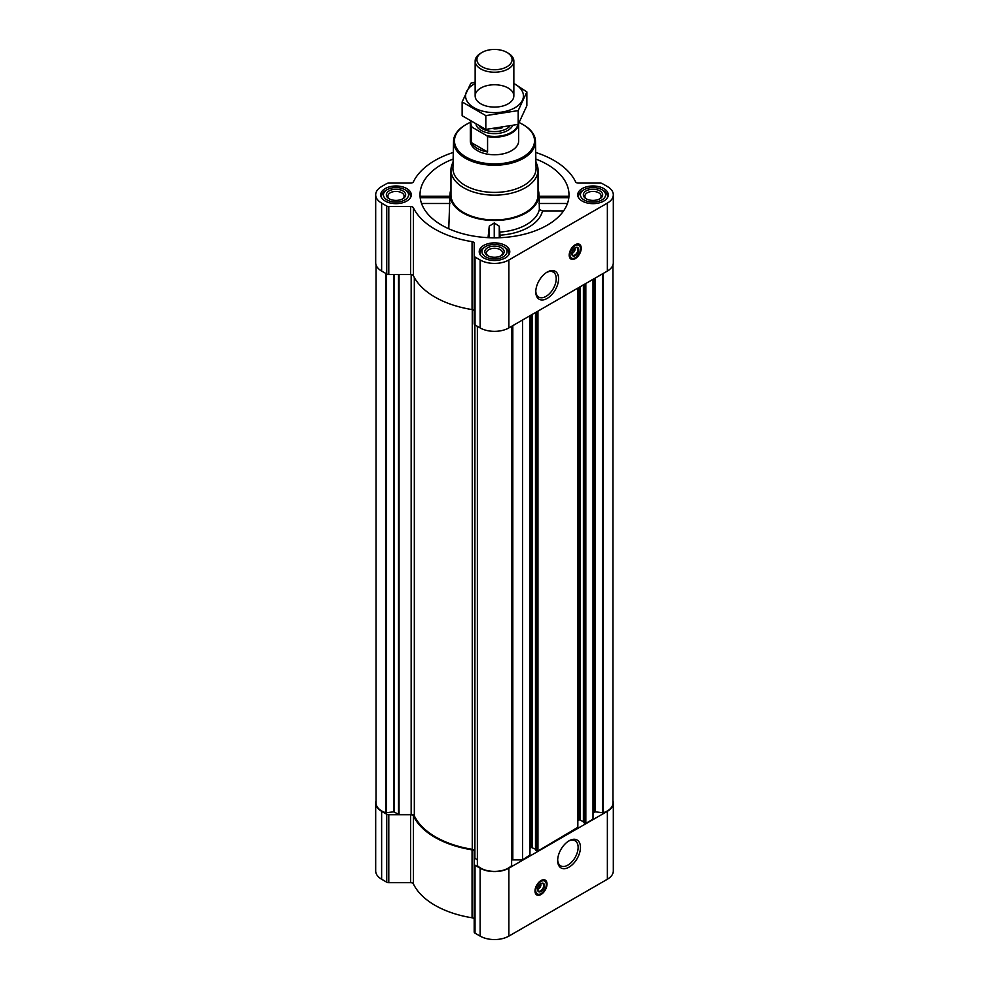 <?xml version="1.0" encoding="UTF-8"?>
<svg xmlns="http://www.w3.org/2000/svg" width="989" height="989" viewBox="0 0 989 989"><rect width="100%" height="100%" fill="white"/><g stroke="black" fill="none" stroke-linecap="round" stroke-linejoin="round"><path stroke-width="1.48" d="M546.571 272.47A14.464 8.345 -60 0 1 553.234 272.062A14.464 8.345 -60 0 1 555.447 283.645A14.464 8.345 -60 0 1 546.002 296.391A14.464 8.345 -60 0 1 538.77 297.108A14.464 8.345 -60 0 1 535.791 291.137M540.723 883.77A3.35 1.929 -60 0 1 540.859 884.154L539.388 884.994M574.918 247.93A3.35 1.929 -60 0 1 575.054 248.301L573.595 249.154M376.043 800.818A20.312 11.732 0 0 0 375.684 803.019A20.312 11.732 0 0 0 381.63 811.314L386.736 814.256A2.905 1.681 0 0 0 388.788 814.751L410.583 814.751A2.905 1.681 0 0 1 413.39 815.974A84.164 48.597 0 0 0 472.062 849.848A2.905 1.681 0 0 1 474.188 851.467L474.188 931.984A2.905 1.681 0 0 0 475.029 933.171L480.135 936.113A20.312 11.732 0 0 0 508.865 936.113L607.37 879.246A20.312 11.732 0 0 0 613.316 870.95L613.316 803.019A20.312 11.732 0 0 0 612.957 800.818M474.188 919.399A2.905 1.681 0 0 0 472.062 917.78A84.164 48.597 0 0 1 413.39 883.906A2.905 1.681 0 0 0 410.583 882.683L388.788 882.683A2.905 1.681 0 0 1 386.736 882.188L381.63 879.246A20.312 11.732 0 0 1 375.684 870.95L375.684 803.019M420.77 197.701L449.896 197.701M453.135 159.056A74.484 43.009 0 0 0 420.152 197.479A74.484 43.009 0 0 0 441.823 225.232A74.484 43.009 0 0 0 520.857 235.036A74.484 43.009 0 0 0 568.848 197.479A74.484 43.009 0 0 0 535.865 159.056M539.104 197.701L568.23 197.701M450.972 189.492A44.505 25.689 0 0 0 450.032 193.869A44.505 25.689 0 0 0 463.037 212.981A44.505 25.689 0 0 0 512.29 218.371A44.505 25.689 0 0 0 538.968 193.869A44.505 25.689 0 0 0 538.028 189.492M448.771 228.768L449.847 197.33M499.878 232.069A45.222 26.11 0 0 0 539.351 209.52L542.491 210.917A48.374 27.927 180 0 1 500.014 235.197L499.26 226.209L494.253 222.97L489.258 226.172L488.059 237.669M539.153 197.33L539.351 209.52M563.569 210.917L542.491 210.917M500.014 235.197L500.014 237.706M603.809 188.578A15.28 8.827 180 0 1 608.284 194.821A15.28 8.827 180 0 1 593.004 203.647A15.28 8.827 180 0 1 577.712 194.821A15.28 8.827 180 0 1 587.157 186.661A15.28 8.827 180 0 1 603.809 188.578M406.8 188.578A15.28 8.827 180 0 1 411.288 194.821A15.28 8.827 180 0 1 395.996 203.647A15.28 8.827 180 0 1 380.716 194.821A15.28 8.827 180 0 1 390.148 186.661A15.28 8.827 180 0 1 406.8 188.578M505.305 245.445A15.28 8.827 180 0 1 509.78 251.688A15.28 8.827 180 0 1 494.5 260.515A15.28 8.827 180 0 1 479.22 251.688A15.28 8.827 180 0 1 488.653 243.541A15.28 8.827 180 0 1 505.305 245.445M453.271 152.454A84.164 48.597 0 0 0 413.39 181.865A2.905 1.681 0 0 1 410.583 183.089L388.788 183.089A2.905 1.681 0 0 0 386.736 183.583L381.63 186.525A20.312 11.732 0 0 0 375.684 194.821A20.312 11.732 0 0 0 381.63 203.116L386.736 206.058A2.905 1.681 0 0 0 388.788 206.553L410.583 206.553A2.905 1.681 0 0 1 413.39 207.777A84.164 48.597 0 0 0 472.062 241.65A2.905 1.681 0 0 1 474.188 243.269L474.188 255.854A2.905 1.681 0 0 0 475.029 257.041L480.135 259.983A20.312 11.732 0 0 0 508.865 259.983L607.37 203.116A20.312 11.732 0 0 0 613.316 194.821A20.312 11.732 0 0 0 607.37 186.525L602.264 183.583A2.905 1.681 0 0 0 600.212 183.089L578.417 183.089A2.905 1.681 0 0 1 575.61 181.865A84.164 48.597 0 0 0 535.729 152.454M376.043 264.953L376.043 803.019A19.545 11.287 0 0 0 385.982 812.847L393.56 811.808L399.049 814.466L411.164 814.466A3.288 1.904 0 0 1 414.329 815.863A83.2 48.028 0 0 0 472.26 849.304A3.288 1.904 0 0 1 474.671 851.133L474.671 324.713M583.498 822.329L585.822 823.355L593.004 819.213L593.004 279.331M535.605 849.984L537.942 851.01L577.613 827.472M511.622 860.034A2.905 1.681 0 0 1 512.809 859.886L522.551 859.886L529.733 855.114M522.551 859.886L522.551 320.016M375.684 194.821L375.684 262.753A20.312 11.732 0 0 0 381.63 271.048L386.736 273.99A2.905 1.681 0 0 0 388.788 274.472L410.583 274.472A2.905 1.681 0 0 1 413.39 275.708A84.164 48.597 0 0 0 472.062 309.582A2.905 1.681 0 0 1 474.188 311.189M474.188 255.854L474.188 323.786A2.905 1.681 0 0 0 475.029 324.973L480.135 327.915A20.312 11.732 0 0 0 508.865 327.915L607.37 271.048A20.312 11.732 0 0 0 613.316 262.753L613.316 194.821M575.215 258.636A8.518 4.92 -60 0 1 570.962 259.056A8.518 4.92 -60 0 1 570.962 249.228A8.518 4.92 -60 0 1 579.48 244.32A8.518 4.92 -60 0 1 580.778 251.144A8.518 4.92 -60 0 1 575.215 258.636M547.177 298.418A16.121 9.309 -60 0 1 535.778 291.842A16.121 9.309 -60 0 1 547.177 272.099A16.121 9.309 -60 0 1 558.575 278.675A16.121 9.309 -60 0 1 547.177 298.418M474.671 858.131L477.378 859.886M477.378 865.449L477.378 326.321L477.477 865.672A19.545 11.287 0 0 0 494.5 871.408A19.545 11.287 0 0 0 511.523 865.672L511.597 326.333L511.622 865.449M529.956 848.191L531.303 847.412L531.303 314.959M535.494 849.205L531.303 847.412M577.836 820.549L579.183 819.77L579.183 287.317M583.386 821.562L579.183 819.77M612.957 264.953L612.957 803.019A19.545 11.287 0 0 1 603.018 812.847L595.44 811.808L593.857 812.402A2.905 1.681 0 0 0 593.004 813.588M474.188 864.052A2.905 1.681 0 0 0 475.029 865.239L480.135 868.181A20.312 11.732 0 0 0 508.865 868.181L607.37 811.314A20.312 11.732 0 0 0 613.316 803.019M541.02 894.489A8.518 4.92 -60 0 1 536.755 894.909A8.518 4.92 -60 0 1 536.755 885.081A8.518 4.92 -60 0 1 545.273 880.161A8.518 4.92 -60 0 1 546.571 886.985A8.518 4.92 -60 0 1 541.02 894.489M569.058 867.13A16.121 9.309 -60 0 1 557.66 860.554A16.121 9.309 -60 0 1 569.058 840.811A16.121 9.309 -60 0 1 580.456 847.388A16.121 9.309 -60 0 1 569.058 867.13M535.939 162.307A43.528 25.133 180 0 1 538.028 170.021L538.028 194.821A43.528 25.133 180 0 1 494.5 219.954A43.528 25.133 180 0 1 450.972 194.821L450.972 170.021A43.528 25.133 180 0 1 453.061 162.307M499.26 237.731L499.26 226.209M489.258 237.719L489.258 226.172M494.253 237.83L494.253 222.97M567.463 203.487L539.054 203.487M449.946 203.487L421.537 203.487M519.2 122.611A40.017 23.106 180 0 1 522.798 124.453L522.798 124.453A40.017 23.106 180 0 1 522.798 157.127A40.017 23.106 180 0 1 466.202 157.127A40.017 23.106 180 0 1 466.202 124.453A40.017 23.106 180 0 1 470.356 122.364M517.952 124.466A23.637 13.648 180 0 1 486.724 135.666L487.577 136.606A24.181 13.957 180 0 0 518.681 123.563L518.681 140.797A24.181 13.957 180 0 1 494.5 154.754A24.181 13.957 180 0 1 470.319 140.797L470.319 123.229A24.181 13.957 180 0 1 470.517 121.449M523.144 124.651A40.994 23.662 180 0 1 523.49 124.849L523.49 124.849A40.994 23.662 180 0 1 535.482 141.291A40.994 23.662 180 0 1 494.5 165.25A40.994 23.662 180 0 1 453.518 141.291A40.994 23.662 180 0 1 465.51 124.849A40.994 23.662 180 0 1 465.856 124.651M522.798 124.453L523.49 124.849L522.798 124.453M535.482 141.291L536.063 168.118A41.563 23.996 180 0 1 494.5 192.41A41.563 23.996 180 0 1 452.937 168.118L453.518 141.291M538.028 170.021A43.528 25.133 180 0 1 494.5 195.154A43.528 25.133 180 0 1 450.972 170.021M572.186 258.537A8.518 4.92 -60 0 1 570.332 258.574M578.738 244.023A8.518 4.92 -60 0 1 579.628 245.631M572.384 251.119L575.054 249.574A3.35 1.929 -60 0 1 572.755 252.999L572.755 252.999A3.35 1.929 -60 0 1 571.815 253.32M572.433 253.159A4.315 2.485 -60 0 1 572.075 253.394A4.315 2.485 -60 0 1 571.803 253.53M572.075 253.394L572.755 252.999L572.075 253.394M575.066 247.806L575.054 249.574M575.029 247.856A4.315 2.485 -60 0 1 577.007 247.745A4.315 2.485 -60 0 1 577.663 251.194A4.315 2.485 -60 0 1 574.844 255.001A4.315 2.485 -60 0 1 572.693 255.211A4.315 2.485 -60 0 1 571.803 253.444M575.215 255.644A4.834 2.794 -60 0 1 571.803 253.666A4.834 2.794 -60 0 1 575.215 247.745A4.834 2.794 -60 0 1 578.639 249.71A4.834 2.794 -60 0 1 575.215 255.644M575.215 257.77A7.455 4.302 -60 0 1 573.336 258.45A7.455 4.302 -60 0 1 571.494 249.537A7.455 4.302 -60 0 1 580.135 246.681A7.455 4.302 -60 0 1 575.215 257.77M573.126 258.475A7.739 4.463 -60 0 1 572.915 258.512A7.739 4.463 -60 0 1 570.987 258.191A7.739 4.463 -60 0 1 570.987 249.253A7.739 4.463 -60 0 1 578.726 244.778A7.739 4.463 -60 0 1 579.974 246.273A7.739 4.463 -60 0 1 580.048 246.484M574.399 248.684L575.066 249.08M504.761 247.349L503.389 246.558A12.573 7.257 180 0 1 503.389 256.819A12.573 7.257 180 0 1 485.611 256.819A12.573 7.257 180 0 1 485.611 246.558A12.573 7.257 180 0 1 503.389 246.558L504.761 247.349A14.514 8.382 180 0 1 509.014 253.271A14.514 8.382 180 0 1 508.729 254.915M501.336 247.745A9.68 5.588 180 0 1 501.336 255.644A9.68 5.588 180 0 1 487.664 255.644A9.68 5.588 180 0 1 487.664 247.745A9.68 5.588 180 0 1 501.336 247.745M480.271 254.915A14.514 8.382 180 0 1 479.986 253.271A14.514 8.382 180 0 1 484.239 247.349L485.611 246.558M603.265 190.469L601.893 189.69A12.573 7.257 180 0 1 601.893 199.951A12.573 7.257 180 0 1 584.116 199.951A12.573 7.257 180 0 1 584.116 189.69A12.573 7.257 180 0 1 601.893 189.69L603.265 190.469A14.514 8.382 180 0 1 607.518 196.403A14.514 8.382 180 0 1 607.234 198.047M599.841 190.865A9.68 5.588 180 0 1 599.841 198.764A9.68 5.588 180 0 1 586.168 198.764A9.68 5.588 180 0 1 586.168 190.865A9.68 5.588 180 0 1 599.841 190.865M578.775 198.047A14.514 8.382 180 0 1 578.491 196.403A14.514 8.382 180 0 1 582.744 190.469L584.116 189.69M406.256 190.469L404.884 189.69A12.573 7.257 180 0 1 404.884 199.951A12.573 7.257 180 0 1 387.107 199.951A12.573 7.257 180 0 1 387.107 189.69A12.573 7.257 180 0 1 404.884 189.69L406.256 190.469A14.514 8.382 180 0 1 410.509 196.403A14.514 8.382 180 0 1 410.225 198.047M402.832 190.865A9.68 5.588 180 0 1 402.832 198.764A9.68 5.588 180 0 1 389.159 198.764A9.68 5.588 180 0 1 389.159 190.865A9.68 5.588 180 0 1 402.832 190.865M381.766 198.047A14.514 8.382 180 0 1 381.482 196.403A14.514 8.382 180 0 1 385.735 190.469L387.107 189.69M488.269 255.953A8.097 4.673 180 0 1 486.403 252.974A8.097 4.673 180 0 1 491.397 248.647A8.097 4.673 180 0 1 500.224 249.661A8.097 4.673 180 0 1 502.597 252.974A8.097 4.673 180 0 1 500.731 255.953M389.765 199.086A8.097 4.673 180 0 1 387.898 196.106A8.097 4.673 180 0 1 392.893 191.779A8.097 4.673 180 0 1 401.732 192.793A8.097 4.673 180 0 1 404.105 196.106A8.097 4.673 180 0 1 402.239 199.086M586.761 199.086A8.097 4.673 180 0 1 584.895 196.106A8.097 4.673 180 0 1 589.901 191.779A8.097 4.673 180 0 1 598.728 192.793A8.097 4.673 180 0 1 601.102 196.106A8.097 4.673 180 0 1 599.235 199.086M568.465 841.169A14.464 8.345 -60 0 1 575.116 840.761A14.464 8.345 -60 0 1 577.341 852.357A14.464 8.345 -60 0 1 567.896 865.103A14.464 8.345 -60 0 1 560.664 865.82A14.464 8.345 -60 0 1 557.685 859.849M537.979 894.39A8.518 4.92 -60 0 1 536.125 894.415M544.531 879.864A8.518 4.92 -60 0 1 545.433 881.483M538.177 886.96L540.859 885.415A3.35 1.929 -60 0 1 538.548 888.851L538.548 888.851A3.35 1.929 -60 0 1 537.608 889.16M538.239 889.012A4.315 2.485 -60 0 1 537.868 889.247A4.315 2.485 -60 0 1 537.608 889.383M537.868 889.247L538.548 888.851L537.868 889.247M540.859 883.659L540.859 885.415M540.822 883.709A4.315 2.485 -60 0 1 542.8 883.585A4.315 2.485 -60 0 1 543.468 887.046A4.315 2.485 -60 0 1 540.649 890.842A4.315 2.485 -60 0 1 538.486 891.064A4.315 2.485 -60 0 1 537.596 889.284M541.02 891.485A4.834 2.794 -60 0 1 537.596 889.507A4.834 2.794 -60 0 1 541.02 883.585A4.834 2.794 -60 0 1 544.432 885.563A4.834 2.794 -60 0 1 541.02 891.485M541.02 893.623A7.455 4.302 -60 0 1 539.141 894.303A7.455 4.302 -60 0 1 537.287 885.39A7.455 4.302 -60 0 1 545.94 882.522A7.455 4.302 -60 0 1 541.02 893.623M538.931 894.328A7.739 4.463 -60 0 1 538.708 894.365A7.739 4.463 -60 0 1 536.792 894.031A7.739 4.463 -60 0 1 536.792 885.093A7.739 4.463 -60 0 1 544.531 880.63A7.739 4.463 -60 0 1 545.767 882.126A7.739 4.463 -60 0 1 545.854 882.336M540.192 884.537L540.859 884.92M486.724 135.666L472.173 127.272A23.637 13.648 180 0 1 470.937 121.721M472.173 127.272L471.333 127.222A24.181 13.957 180 0 1 470.319 123.229M487.577 136.606L487.577 151.96L471.333 142.577A24.181 13.957 0 0 0 487.577 151.96M471.333 127.222L471.333 142.577M508.185 53.146L506.924 52.417A17.567 10.137 180 0 1 506.924 66.77A17.567 10.137 180 0 1 482.076 66.77A17.567 10.137 180 0 1 482.076 52.417A17.567 10.137 180 0 1 506.924 52.417L508.185 53.146A19.347 11.176 180 0 1 513.847 61.046A19.347 11.176 180 0 1 494.5 72.222A19.347 11.176 180 0 1 475.153 61.046A19.347 11.176 180 0 1 480.815 53.146L482.076 52.417M513.847 83.509A28.928 16.702 180 0 1 514.948 107.739A28.928 16.702 180 0 1 473.521 107.418A28.928 16.702 180 0 1 475.153 83.509M508.185 103.82A19.347 11.176 180 0 1 480.815 103.82A19.347 11.176 180 0 1 480.815 88.033A19.347 11.176 180 0 1 508.185 88.033A19.347 11.176 180 0 1 508.185 103.82L508.185 103.82M475.153 82.136L470.801 83.249L462.135 101.941L485.822 115.614L518.199 110.607L526.865 91.928L513.847 83.435M526.865 91.928L526.865 105.712L518.199 124.404L485.822 129.411L462.135 115.725L462.135 101.941M518.199 110.607L518.199 124.404M485.822 115.614L485.822 129.411M585.822 823.355L585.822 283.484M577.613 828.102L577.613 288.219M537.942 851.01L537.942 311.127M529.733 855.745L529.733 315.862M381.63 203.116L381.63 271.048M386.736 206.058L386.736 273.99M388.788 206.553L388.788 274.472M410.583 206.553L410.583 274.472M413.39 207.777L413.39 275.708M472.062 241.65L472.062 309.582M475.029 257.041L475.029 324.973M480.135 259.983L480.135 327.915M508.865 259.983L508.865 327.915M607.37 203.116L607.37 271.048M399.049 814.466L399.049 274.472M411.164 814.466L411.164 274.509M385.982 812.847L385.982 273.557M386.563 812.884L386.563 273.891M393.56 811.808L393.56 274.472M394.314 811.92L394.314 274.472M398.505 814.343L398.505 274.472M414.329 815.863L414.329 277.538M472.26 849.304L472.26 309.619M474.893 858.452L474.893 324.887M477.477 865.672L477.477 326.382M511.523 865.672L511.523 326.382M512.809 859.886L512.809 325.641M532.391 847.412L532.391 314.329M535.605 850.293L535.605 312.475M536.842 851.01L536.842 311.758M580.283 819.77L580.283 286.686M583.498 822.65L583.498 284.82M584.722 823.355L584.722 284.115M593.857 812.402L593.857 278.849M594.686 811.92L594.686 278.366M595.44 811.808L595.44 277.934M602.437 812.884L602.437 273.891M603.018 812.847L603.018 273.557M381.63 811.314L381.63 879.246M386.736 814.256L386.736 882.188M388.788 814.751L388.788 882.683M410.583 814.751L410.583 882.683M413.39 815.974L413.39 883.906M472.062 849.848L472.062 917.78M475.029 865.239L475.029 933.171M480.135 868.181L480.135 936.113M508.865 868.181L508.865 936.113M607.37 811.314L607.37 879.246M571.148 258.265A8.32 4.809 -60 0 1 570.01 258.178M578.231 243.937A8.32 4.809 -60 0 1 578.886 244.876M536.953 894.118A8.32 4.809 -60 0 1 535.803 894.019M544.024 879.777A8.32 4.809 -60 0 1 544.679 880.729M512.512 125.826A18.766 10.83 180 0 1 493.499 133.602A18.766 10.83 180 0 1 476.03 124.701M502.041 127.878A17.32 10.001 180 0 1 493.931 128.879M509.607 126.481A17.32 10.001 180 0 1 494.451 131.599A17.32 10.001 180 0 1 479.344 126.431M450.032 193.869L449.859 196.477M538.968 193.869L539.141 196.477M529.956 855.423L529.956 315.738M535.494 850.132L535.494 312.536M577.836 827.781L577.836 288.096M583.386 822.489L583.386 284.894M568.601 196.304L539.129 196.304M449.871 196.304L420.399 196.304M466.202 124.453L465.51 124.849M578.726 244.778L577.316 243.962M570.987 258.191L569.577 257.363M479.986 253.271L479.986 254.457M509.014 253.271L509.014 254.457M578.491 196.403L578.491 197.59M607.518 196.403L607.518 197.59M381.482 196.403L381.482 197.59M410.509 196.403L410.509 197.59M544.531 880.63L543.109 879.814M536.792 894.031L535.37 893.215M475.153 61.046L475.153 95.933M513.847 61.046L513.847 95.933"/></g></svg>
